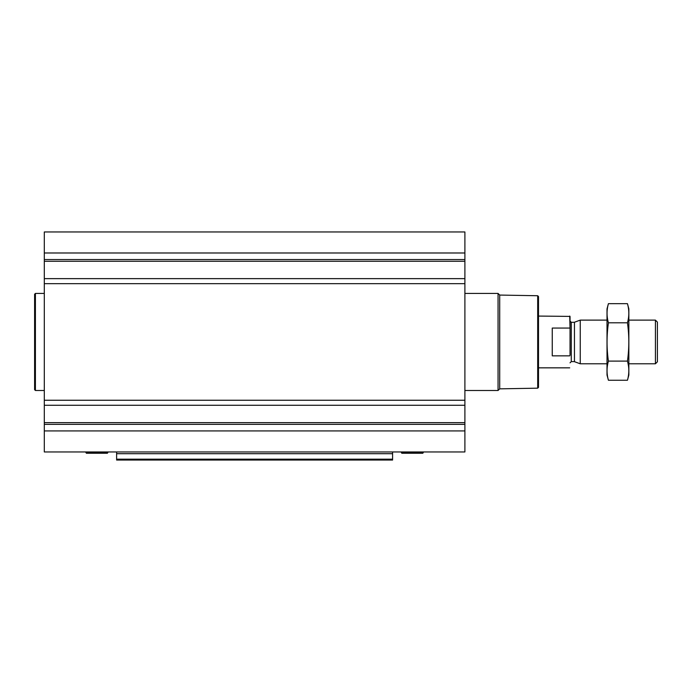 <?xml version="1.0" encoding="UTF-8"?>
<svg xmlns="http://www.w3.org/2000/svg" width="692" height="692" viewBox="0 0 692 692"><rect width="100%" height="100%" fill="white"/><g stroke="black" fill="none" stroke-linecap="round" stroke-linejoin="round"><path stroke-width="1.04" d="M464.894 278.634L464.894 451.954L44.305 451.954L44.305 231.958L464.894 231.958L464.894 278.634L44.305 278.634M392.589 453.701L116.619 453.701L116.619 460.042L392.589 460.042L392.589 451.954M116.619 453.701L116.619 451.954M392.589 460.042L116.619 460.042M537.693 295.735L537.693 388.177L538.506 387.364L538.506 296.548L537.693 295.735L499.711 295.069L498.058 293.425L464.894 293.425M537.693 388.177L499.711 388.843L499.711 295.069M499.711 388.843L498.058 390.487L498.058 293.425M401.559 451.954L401.844 453.251L422.803 453.251L423.089 451.954M44.305 390.487L35.413 390.487L35.413 293.425L44.305 293.425M35.413 390.487L34.6 389.674L34.6 294.238L35.413 293.425M86.119 451.954L86.396 453.251L107.364 453.251L107.641 451.954M570.044 355.238L570.044 316.4L538.506 316.071M570.044 328.674L569.724 316.071M569.724 355.844L552.251 355.844L552.251 328.06L569.724 328.06M655.419 320.119L655.419 363.793L657.4 361.812L657.4 322.1L655.419 320.119L628.846 320.119M607.014 363.793L580.251 363.793L580.251 320.119L607.014 320.119M608.406 303.667L607.014 308.874L607.014 375.038L608.406 380.245C606.599 373.87 606.599 367.487 608.406 361.103C606.599 348.5 606.599 335.741 608.406 322.809C606.599 316.426 606.599 310.042 608.406 303.667L627.454 303.667C629.262 310.042 629.262 316.426 627.454 322.809C629.262 335.412 629.262 348.171 627.454 361.103C629.262 367.487 629.262 373.87 627.454 380.245L608.406 380.245M608.406 322.809L627.454 322.809M608.406 361.103L627.454 361.103M627.454 303.667L628.846 308.874L628.846 375.038L627.454 380.245M392.589 459.177L116.619 459.177M464.894 252.987L44.305 252.987M464.894 259.543L44.305 259.543M464.894 261.265L44.305 261.265M464.894 283.668L44.305 283.668M464.894 400.244L44.305 400.244M464.894 405.278L44.305 405.278M464.894 422.648L44.305 422.648M464.894 424.369L44.305 424.369M464.894 430.926L44.305 430.926M401.697 453.173L422.95 453.173M401.282 452.438L423.366 452.438M86.258 453.173L107.502 453.173M85.834 452.438L107.926 452.438M574.455 322.23L574.455 361.682L574.455 322.23L580.251 320.119M574.04 361.613L571.263 361.613L571.263 322.299L570.044 321.088M498.058 390.487L464.894 390.487M569.724 367.841L538.506 367.841M655.419 363.793L628.846 363.793M574.455 361.682L580.251 363.793M574.04 322.299L571.263 322.299M571.263 361.613L570.044 362.824"/></g></svg>
